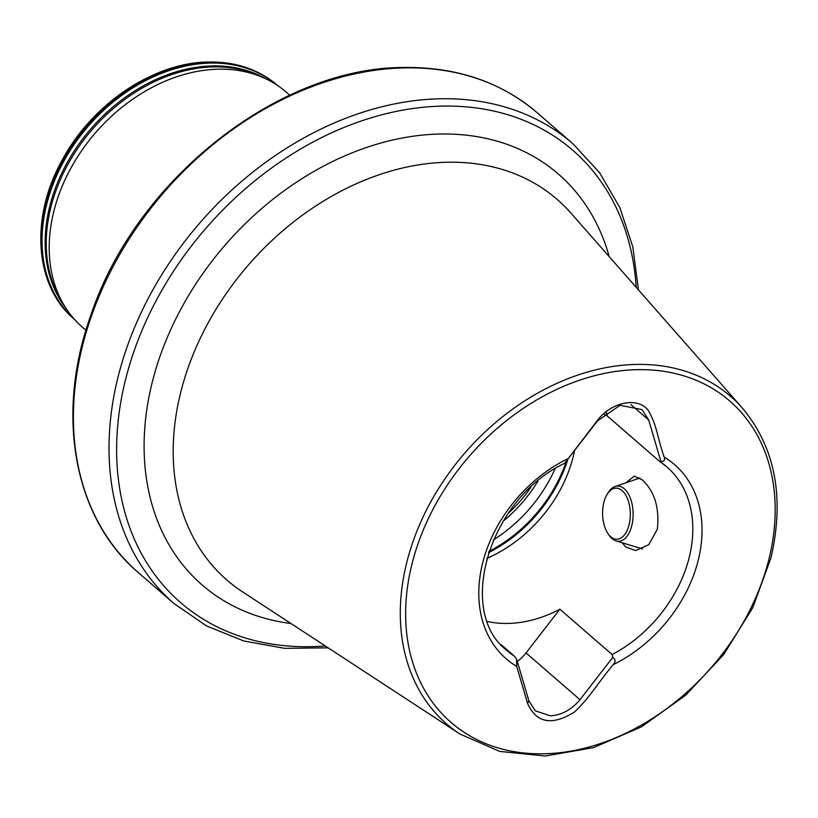 <?xml version="1.0" encoding="UTF-8"?>
<svg xmlns="http://www.w3.org/2000/svg" width="818" height="818" viewBox="0 0 818 818"><rect width="100%" height="100%" fill="white"/><g stroke="black" fill="none" stroke-linecap="round" stroke-linejoin="round"><path stroke-width="1.23" d="M501.015 644.574L514.522 656.292L516.598 659.073L528.806 700.597L535.197 710.791L550.238 715.801C561.475 715.218 571.383 709.85 579.993 699.697L612.774 657.365L612.15 654.564A121.749 91.923 130.9 0 0 689.318 557.017A121.749 91.923 130.9 0 0 666.823 466.843A121.749 91.923 130.9 0 0 660.116 461.71M517.313 661.517A35.174 26.554 130.9 0 0 526.025 652.917L559.88 609.236L612.15 654.564M625.75 482.865L634.298 476.168L642.253 479.798C654.635 491.465 659.656 507.958 657.314 529.277L648.746 544.716L635.617 550.565L625.75 546.976L622.222 542.774M486.73 558.438A121.749 91.923 130.9 0 0 573.275 456.403A121.749 91.923 130.9 0 0 574.584 450.462M508.203 513.407A114.98 86.82 130.9 0 0 530.923 487.201M85.962 330.257L82.413 327.18A155.563 117.455 -49.1 0 1 64.949 306.668A155.563 117.455 -49.1 0 1 78.456 155.461A155.563 117.455 -49.1 0 1 218.825 69.182A155.563 117.455 -49.1 0 1 263.447 77.72A155.563 117.455 -49.1 0 1 286.228 92.107L289.776 95.185M516.598 659.073L516.7 666.404L527.651 703.613C536.496 723.112 552.109 725.924 574.492 712.028C591.23 695.658 594.267 687.764 613.142 664.686C615.77 661.772 615.647 659.328 612.774 657.365M559.88 609.236A121.749 91.923 -49.1 0 1 487.436 621.486M606.22 412.252L607.334 416.055A121.749 91.923 130.9 0 0 604.052 414.01M607.334 416.055L659.605 461.372L660.893 461.495C664.216 461.597 665.3 460.125 664.144 457.078C656.486 434.47 657.314 426.618 648.5 410.697C637.754 396.065 610.668 402.282 597.099 420.851L564.706 463.203L597.508 420.881L620.024 405.319L642.069 409.593L648.694 419.992L660.893 461.495L659.605 461.372M514.522 656.292A121.749 91.923 130.9 0 1 507.313 650.821C455.923 612.488 488.418 499.154 564.461 463.397L564.706 463.203M628.582 501.823A25.573 13.875 -91 0 0 607.14 494.338A25.573 13.875 -91 0 0 604.308 525.565A25.573 13.875 -91 0 0 607.835 533.367A25.573 13.875 -91 0 0 625.422 533.561A25.573 13.875 -91 0 0 628.582 501.823M607.835 533.367L608.848 534.9A27.597 14.969 -91 0 0 616.036 540.892A27.597 14.969 -91 0 0 630.484 529.829A27.597 14.969 -91 0 0 631.251 500.851A27.597 14.969 -91 0 0 615.075 486.536A27.597 14.969 -91 0 0 608.101 492.773L607.14 494.338M66.033 308.376A153.794 116.125 -49.1 0 1 70.839 156.35A153.794 116.125 -49.1 0 1 212.823 65.91A153.794 116.125 -49.1 0 1 265.288 78.559M526.025 652.917L579.993 699.697M488.489 552.631A124.898 94.305 130.9 0 0 567.958 459M488.888 551.444A125.123 94.479 130.9 0 0 566.404 461.015M493.336 539.921A125.123 94.479 130.9 0 0 555.054 468.734M503.101 521.219A118.365 89.367 130.9 0 0 537.927 481.045M638.459 289.909L632.835 246.872L619.758 207.404L599.543 172.639L572.784 143.62A304.368 229.807 130.9 0 0 440.912 98.763A304.368 229.807 130.9 0 0 117.772 378.12A304.368 229.807 130.9 0 0 174.019 603.551L138.395 572.661A304.368 229.807 -49.1 0 1 113.242 266.32A304.368 229.807 -49.1 0 1 405.278 67.874A304.368 229.807 -49.1 0 1 537.16 112.731C501.025 81.994 456.741 66.902 404.307 67.485C278.969 66.902 136.187 179.653 91.187 314.255C54.898 414.061 73.579 517.927 138.395 572.661M636.189 287.322A299.347 226.024 130.9 0 0 402.231 110.246A299.347 226.024 130.9 0 0 125.226 380.851A299.347 226.024 130.9 0 0 325.257 645.944M609.154 256.566A271.913 205.308 130.9 0 0 381.26 142.925A271.913 205.308 130.9 0 0 151.913 383.601A271.913 205.308 130.9 0 0 290.983 623.531M742.478 408.182L570.923 213.099A251.964 190.246 130.9 0 0 353.294 185.124A251.964 190.246 130.9 0 0 180.43 393.499A251.964 190.246 130.9 0 0 242.537 591.854L459.961 734.022L499.665 751.394L545.166 756.016L593.428 747.652L641.302 726.926L685.678 695.208L723.654 654.605L752.734 607.774L771.006 557.794C784.779 497.477 775.27 447.61 742.478 408.182A216.76 163.672 130.9 0 0 555.248 384.112A216.76 163.672 130.9 0 0 406.526 563.377A216.76 163.672 130.9 0 0 459.961 734.022M769.073 558.571A212.721 160.614 130.9 0 0 637.59 369.664A212.721 160.614 130.9 0 0 411.751 564.911A212.721 160.614 130.9 0 0 543.234 753.807A212.721 160.614 130.9 0 0 769.073 558.571M64.949 306.668L61.81 301.648A153.774 116.105 -49.1 0 1 75.164 152.179A153.774 116.105 -49.1 0 1 213.917 66.892A153.774 116.105 -49.1 0 1 258.028 75.328L263.447 77.72M74.029 318.877A154.786 116.872 -49.1 0 1 62.741 163.201A154.786 116.872 -49.1 0 1 210.829 63.088A154.786 116.872 -49.1 0 1 276.821 84.99M74.448 319.378A154.888 116.943 -49.1 0 1 74.305 319.255L74.591 319.501A154.888 116.943 -49.1 0 1 61.8 163.61A154.888 116.943 -49.1 0 1 210.41 62.628A154.888 116.943 -49.1 0 1 277.517 85.45L277.241 85.205A154.888 116.943 -49.1 0 1 277.384 85.328M210.124 62.383A154.888 116.943 -49.1 0 1 277.241 85.205C258.662 69.428 235.973 61.687 209.152 61.984C154.735 62.158 93.221 103.037 62.955 158.723C29.734 216.576 34.213 285.86 74.305 319.255A154.888 116.943 -49.1 0 1 61.514 163.365A154.888 116.943 -49.1 0 1 210.124 62.383M613.142 664.686A128.508 97.035 130.9 0 0 698.347 559.819A128.508 97.035 130.9 0 0 664.144 457.078M567.702 458.775A128.508 97.035 130.9 0 0 482.487 563.653A128.508 97.035 130.9 0 0 516.7 666.404M44.244 267.67A153.702 116.054 -49.1 0 1 208.437 62.219M527.651 703.613L528.806 700.597M630.913 404.573L648.694 419.992M572.784 143.62L537.16 112.731M659.881 461.587L666.823 466.843M174.019 603.551L206.535 625.923L243.815 640.995L284.746 648.357L328.141 647.825M615.075 486.536L639.88 478.009M616.036 540.892L642.529 548.95"/></g></svg>

